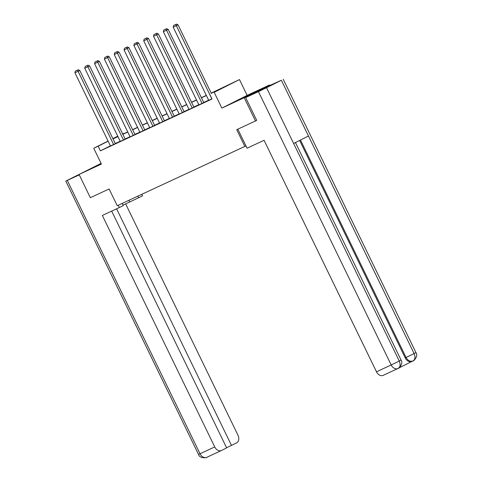 <?xml version="1.0" encoding="UTF-8"?>
<svg xmlns="http://www.w3.org/2000/svg" width="482" height="482" viewBox="0 0 482 482"><rect width="100%" height="100%" fill="white"/><g stroke="black" fill="none" stroke-linecap="round" stroke-linejoin="round"><path stroke-width="0.72" d="M252.429 93.207L239.843 99.413L252.429 93.207M101.172 163.555L94.225 167.067L101.28 163.784M211.2 93.104L239.482 79.572L214.171 92.303L220.021 89.194L211.273 93.255M269.751 85.489L269.51 84.989L247.152 95.376L239.482 79.572M122.615 133.869L123.464 133.478L122.627 133.894M123.621 133.797L123.464 133.478M397.807 368.567L383.292 375.309A6.2 4.591 -114.9 0 1 383.196 375.358A6.2 4.591 -114.9 0 1 376.478 371.797L391.185 364.964L258.46 91.628L245.645 97.581L256.707 120.361L255.49 120.964L244.205 97.719L269.51 84.989M101.081 163.368L79.06 174.448L101.419 164.061L93.743 148.257L108.07 141.051M255.49 120.964L236.722 129.688L244.844 146.42L117.24 205.706L109.113 188.974L90.345 197.692L79.06 174.448M244.844 146.42L245.934 145.871M110.396 145.835L100.407 150.854L212.02 99.003L209.76 94.352M208.646 100.178L203.705 102.467M198.819 104.739L193.878 107.034M188.992 109.306L184.052 111.601M179.171 113.873L174.231 116.168M169.345 118.433L164.404 120.729M159.518 123L154.577 125.296M149.691 127.567L144.751 129.863M139.864 132.128L134.924 134.424M130.044 136.695L125.103 138.991M120.217 141.262L115.276 143.558M115.337 143.678L79.795 70.48L74.933 72.806L110.468 145.992L110.155 146.136L115.331 143.666M120.289 141.419L125.471 138.955L125.157 139.105L89.616 65.914L84.76 68.239L120.295 141.425M129.809 137.008L135.297 134.394L134.978 134.538L99.443 61.353L94.586 63.672L130.122 136.864L129.809 137.008M139.943 132.285L144.805 129.971M149.456 127.881L154.945 125.26L154.632 125.41L119.096 52.219L114.234 54.544L149.775 127.73L149.456 127.881M159.596 123.157L164.458 120.843M169.11 118.747L174.598 116.132L174.285 116.276L138.744 43.091L133.888 45.416L169.423 118.602L169.11 118.747M184.112 111.722L148.57 38.524L143.714 40.849L179.25 114.035L178.936 114.18L184.106 111.716M188.757 109.619L194.252 107.004L193.933 107.149L158.397 33.963L153.535 36.283L189.077 109.468L188.757 109.619M198.897 104.895L203.759 102.582M211.405 93.526L178.051 24.829L173.189 27.155L208.724 100.34L208.411 100.485L211.941 98.846M247.152 95.376L221.847 108.113L244.205 97.719M221.847 108.113L214.171 92.303M100.407 150.854L98.153 146.209L93.743 148.257M117.813 136.316L113.204 138.635L117.885 136.46M122.771 134.189L127.712 131.893M132.598 129.628L137.539 127.332M142.419 125.061L147.359 122.765M152.246 120.494L157.186 118.198M162.073 115.933L167.013 113.638M171.899 111.366L176.84 109.071M181.726 106.799L186.667 104.504M191.547 102.238L196.487 99.943M201.374 97.671L206.314 95.376M112.884 138.629L117.747 136.177M108.137 141.184L98.153 146.209M206.386 95.526L201.446 97.822M196.56 100.093L191.625 102.389M186.739 104.654L181.798 106.95M176.912 109.221L171.972 111.517M167.085 113.788L162.145 116.084M157.259 118.349L152.318 120.645M147.432 122.916L142.497 125.212M137.611 127.483L132.671 129.779M127.784 132.044L122.844 134.339M117.957 136.611L113.017 138.906M113.619 144.528L78.084 71.342L77.536 70.095L78.223 69.751L75.331 71.119L77.536 70.095M75.331 71.119L74.933 72.806M79.795 70.48L78.223 69.751M123.061 205.145L142.588 195.843L141.829 194.282M118.217 205.254L119.331 207.543L123.265 205.567L122.211 203.398M119.331 207.543L102.329 215.448L214.737 446.941A6.2 4.591 65.1 0 0 221.455 450.501A6.2 4.591 65.1 0 0 221.545 450.459L226.642 447.892L111.667 211.104M137.84 196.138L138.653 197.825M87.911 169.995L65.793 181.099L79.271 174.882M226.57 447.742L236.596 442.886A6.2 4.591 65.1 0 0 237.994 435.24L125.657 203.892M231.499 445.446L116.596 208.814M237.825 129.17L247.061 148.197L264.07 140.298L376.478 371.797M258.46 91.628L266.54 87.712L293.628 143.497L308.474 136.026L281.386 80.247L266.54 87.712M281.386 80.247L268.902 85.88L245.645 97.581M398.837 368.019L411.977 361.41M412.688 361.078L412.026 361.386A6.2 4.591 -114.9 0 1 411.929 361.434A6.2 4.591 -114.9 0 1 405.211 357.873L299.647 140.467M405.211 357.873L406.061 357.475C407.868 360.663 410.14 361.831 412.875 360.994L411.929 361.434M300.485 140.045L406.061 357.475L414.11 353.577C415.514 357.078 415.171 359.518 413.074 360.898L412.875 360.994M398.192 368.381L397.903 368.519A6.2 4.591 65.1 0 1 391.185 364.964L399.265 361.048C400.669 364.543 400.313 366.989 398.192 368.381L397.999 368.477A6.2 4.591 65.1 0 1 397.903 368.519L383.196 375.358M123.446 139.961L87.905 66.775L87.363 65.528L88.043 65.184L85.157 66.552L87.363 65.528M85.157 66.552L84.76 68.239M89.616 65.914L88.043 65.184M133.273 135.4L97.732 62.214L97.189 60.967L97.87 60.618L94.984 61.991L97.189 60.967M94.984 61.991L94.586 63.672M99.443 61.353L97.87 60.618M139.949 132.297L104.407 59.111L109.269 56.786L107.697 56.057L104.811 57.424L107.697 56.057M144.811 129.983L109.269 56.786M143.094 130.833L107.01 56.4M104.811 57.424L104.407 59.111M152.921 126.266L117.385 53.08L116.837 51.833L117.524 51.49L114.632 52.857L116.837 51.833M114.632 52.857L114.234 54.544M119.096 52.219L117.524 51.49M159.596 123.169L124.061 49.977L128.923 47.658L127.35 46.923L124.458 48.296L127.35 46.923M164.464 120.855L128.923 47.658M162.747 121.705L126.664 47.272M124.458 48.296L124.061 49.977M172.574 117.138L137.033 43.952L136.49 42.705L137.171 42.362L134.285 43.729L136.49 42.705M134.285 43.729L133.888 45.416M138.744 43.091L137.171 42.362M182.401 112.571L146.859 39.385L146.317 38.138L146.998 37.795L144.112 39.163L146.317 38.138M144.112 39.163L143.714 40.849M148.57 38.524L146.998 37.795M192.222 108.01L156.686 34.818L156.138 33.571L156.825 33.228L153.939 34.596L156.138 33.571M153.939 34.596L153.535 36.283M158.397 33.963L156.825 33.228M198.903 104.907L163.362 31.722L168.224 29.396L166.652 28.667L163.76 30.035L166.652 28.667M203.766 102.594L168.224 29.396M202.048 103.443L165.965 29.01M163.76 30.035L163.362 31.722M211.875 98.876L176.34 25.691L175.791 24.443L176.478 24.1L173.586 25.468L175.791 24.443M173.586 25.468L173.189 27.155M178.051 24.829L176.478 24.1M221.352 450.543L206.838 457.291A6.2 4.591 65.1 0 1 206.748 457.334C208.116 457.563 199.771 459.147 198.518 454.436L214.737 446.941M67.305 180.443L200.03 453.773A6.2 4.591 65.1 0 0 206.748 457.334L221.455 450.501M128.893 200.295L129.712 201.976M398.295 368.332C398.005 369.339 403.892 363.802 401.078 360.084L399.265 361.048L293.628 143.497M308.474 136.026L414.11 353.577L415.954 352.601L283.229 79.265M198.518 454.436L65.793 181.099M401.078 360.084L295.46 142.576M412.779 361.036L413.146 360.861M413.164 360.849C412.875 361.862 418.78 356.312 415.954 352.601"/></g></svg>
